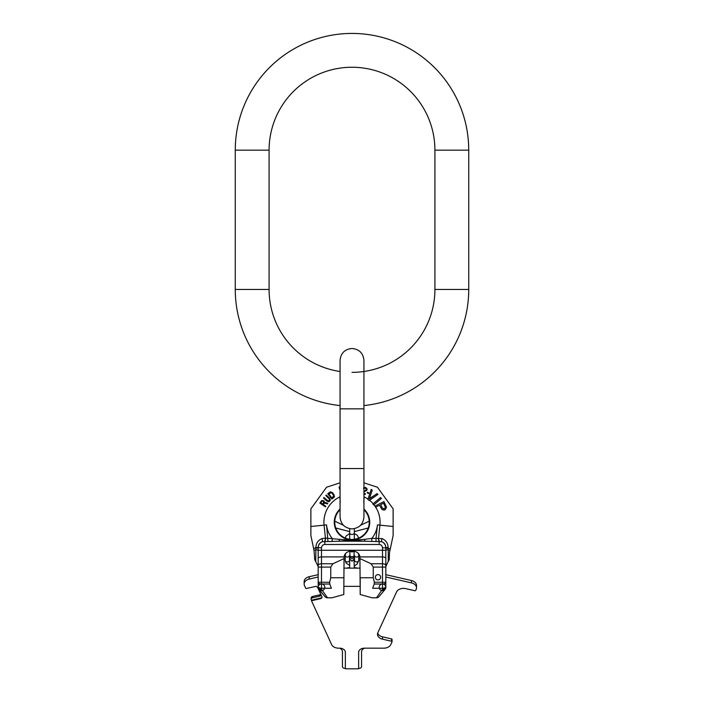 <?xml version="1.0" encoding="UTF-8"?>
<svg xmlns="http://www.w3.org/2000/svg" width="704" height="704" viewBox="0 0 704 704"><rect width="100%" height="100%" fill="white"/><g stroke="black" fill="none" stroke-linecap="round" stroke-linejoin="round"><path stroke-width="1.06" d="M363.942 405.574A116.732 116.732 0 0 0 468.732 289.45L468.732 150.163A116.732 116.732 0 0 0 352 33.422A116.732 116.732 0 0 0 235.268 150.163L235.268 289.45A116.732 116.732 0 0 0 340.058 405.574M352 372.363A82.914 82.914 0 0 0 434.914 289.45L434.914 150.163A82.914 82.914 0 0 0 352 67.25A82.914 82.914 0 0 0 269.086 150.163L269.086 289.45A82.914 82.914 0 0 0 340.058 371.492M392.022 641.582L392.022 639.558A0.73 0.519 180 0 0 391.556 638.906L382.527 636.83L382.527 639.179A7.295 5.157 0 0 1 377.494 634.269A7.295 5.157 0 0 1 377.846 632.676L396.563 591.95A7.295 5.157 0 0 1 405.75 588.641L414.77 590.709A0.73 0.519 180 0 0 415.694 590.383L416.143 589.398A7.295 5.157 180 0 0 416.504 587.805A7.295 5.157 180 0 0 411.462 582.894L385.827 577.007M377.678 633.098A7.295 5.157 180 0 0 382.527 636.83M416.504 587.805L416.504 585.455A7.295 5.157 180 0 0 411.462 580.554L385.827 574.666M357.368 568.128L357.122 568.066A16.579 11.722 180 0 0 354.323 567.609M349.677 566.042L349.677 567.609A16.579 11.722 180 0 0 346.878 568.066L346.632 568.128M318.173 574.666L309.197 576.726A7.295 5.157 0 0 0 304.154 581.636L304.154 583.977A7.295 5.157 180 0 0 304.506 585.57L305.633 588.025A2.191 1.549 180 0 0 306.073 588.57L316.105 586.309M392.058 639.39L392.058 641.74A0.73 0.519 180 0 1 392.022 641.898L390.782 644.6A7.295 5.157 180 0 1 383.838 648.164L364.478 648.164A5.834 4.127 180 0 0 358.635 652.291L358.635 668.8L345.365 668.8L345.365 652.291A5.834 4.127 180 0 0 339.522 648.164L337.911 648.164A5.834 4.127 0 0 0 337.48 648.102A7.295 5.157 180 0 1 331.628 644.6L311.476 600.732L320.496 598.664A2.191 1.549 180 0 0 322.01 597.186A2.191 1.549 180 0 0 321.904 596.71L317.583 587.312L315.973 586.309M316.07 586.309L306.073 588.57M318.173 577.007L309.197 579.075A7.295 5.157 180 0 0 304.154 583.977M392.058 641.74A0.73 0.519 180 0 0 391.556 641.247L382.527 639.179M311.476 600.732L311.476 600.222L320.496 598.145A2.191 1.549 180 0 0 321.974 596.93M311.476 600.222L311.247 599.729A2.191 1.549 0 0 1 311.142 599.245A2.191 1.549 0 0 1 312.655 597.775L319.598 596.182A2.191 1.549 180 0 0 321.086 594.933M311.142 599.245L311.142 597.934A2.191 1.549 0 0 1 312.655 596.464L319.598 594.871A2.191 1.549 180 0 0 320.76 594.229M339.689 648.164A5.834 4.127 0 0 1 342.443 651.666L342.443 666.732A2.191 1.549 180 0 0 344.634 668.281L345.365 668.281M358.635 668.281L359.366 668.281A2.191 1.549 180 0 0 361.557 666.732L361.557 651.772A5.834 4.127 180 0 1 364.566 648.164M349.483 539.255L349.677 538.287L349.677 539.282M354.684 539.229A2.121 1.505 180 0 1 354.517 538.648L354.517 539.255M349.483 555.535L349.483 560.41A2.121 1.505 0 0 1 347.354 561.915A2.121 1.505 0 0 1 345.233 560.41L345.233 555.535A2.121 1.505 0 0 0 347.354 557.04A2.121 1.505 0 0 0 349.483 555.535L349.879 554.998M358.767 555.535L358.767 560.41A2.121 1.505 180 0 1 356.646 561.915A2.121 1.505 180 0 1 354.517 560.41L354.517 555.535A2.121 1.505 180 0 0 356.646 557.04A2.121 1.505 180 0 0 358.767 555.535L358.433 553.828M385.827 566.526L385.827 550.352A3.318 0.537 180 0 1 388.247 549.833L388.247 561.44L385.827 566.526L385.827 550.264L385.827 587.312A3.318 3.318 0 0 1 385.053 589.442A3.318 3.318 0 0 0 383.09 584.047A3.318 3.318 0 0 0 379.394 588.447A3.318 3.318 0 0 0 385.053 589.442L379.034 596.622A3.318 3.318 40 0 1 376.49 597.81L382.51 589.248A3.318 1.602 40 0 0 385.053 589.442L379.034 596.622M318.173 587.312A3.318 1.936 0 0 0 321.49 589.248A3.318 1.602 140 0 1 318.947 589.442A3.318 3.318 0 0 1 318.173 587.312L318.173 550.352A3.318 0.537 0 0 0 315.753 549.833L314.028 550.387L314.767 559.75L318.173 566.526L318.173 547.835C318.305 544.966 319.669 542.925 322.256 541.71L340.006 541.2C356.242 539.766 347.882 539.801 363.994 541.2L381.744 541.71C384.366 542.784 385.722 544.755 385.827 547.624L385.827 550.264L382.51 550.264L382.51 589.248A3.318 1.936 0 0 0 385.827 587.312M385.827 586.362L385.827 586.476A3.318 1.778 180 0 1 382.51 588.254L372.636 588.254C371.888 600.829 371.888 600.829 372.636 588.254L374.246 584.03L382.51 584.03A3.318 1.778 180 0 0 385.827 582.252L385.827 586.362L385.827 582.252L374.334 582.252L374.246 584.03M376.033 541.438L376.033 538.402L381.999 538.578A3.318 1.003 110.2 0 0 381.744 541.71C384.331 542.925 385.695 544.966 385.827 547.835L382.51 547.835L382.51 550.264L321.49 550.264L321.49 547.835C321.693 545.794 322.793 544.676 324.808 544.474L379.192 544.474C381.207 544.676 382.307 545.794 382.51 547.835M375.716 507.17A28.072 28.072 0 0 1 379.922 525.131L393.122 526.513L393.122 535.559L389.479 552.719L389.233 559.75L388.247 561.44M393.122 526.513L393.122 508.834L377.414 487.212L363.942 482.83M340.058 482.83L326.586 487.212L310.878 508.834L310.878 535.559L314.028 550.387M315.753 561.44L315.885 547.985L318.173 548.09L318.173 547.624C318.278 544.755 319.634 542.784 322.256 541.71A3.318 1.003 69.8 0 0 322.001 538.578L325.442 538.085L338.967 539.29C355.054 540.505 349.087 540.496 365.033 539.29L371.818 538.402A25.599 25.599 0 0 0 377.458 524.867L379.922 525.131L378.558 538.085A3.318 1.021 86.2 0 0 379.456 541.332M321.49 547.835L315.885 547.518C316.034 543.259 318.076 540.276 322.001 538.578M329.754 584.03L329.666 582.252L318.173 582.252L318.173 586.036L318.173 582.252A3.318 1.778 0 0 0 321.49 584.03L329.754 584.03L331.364 588.254C332.112 600.829 332.112 600.829 331.364 588.254L321.49 588.254L321.49 567.081L318.173 567.081L318.173 558.554A3.318 1.654 0 0 1 321.49 556.899L321.49 550.264L318.173 550.264M318.947 589.442L324.966 596.622L318.947 589.442A3.318 3.318 0 0 0 324.606 588.447A3.318 3.318 0 0 0 320.91 584.047A3.318 3.318 0 0 0 318.947 589.442C326.709 598.233 323.963 596.719 327.51 597.81A3.318 3.318 140 0 1 324.966 596.622M318.173 586.476A3.318 1.778 0 0 0 321.49 588.254L321.49 589.248L327.51 597.81L325.706 597.274L324.509 596.068M381.999 538.578C385.924 540.276 387.966 543.259 388.115 547.518L385.827 547.624L388.115 547.518L388.247 549.833L389.972 550.387M343.807 586.362L360.193 586.362L360.193 594.502L359.938 556.899C359.049 548.997 344.951 548.997 344.062 556.899L343.807 594.502L331.927 597.81L327.51 597.81M360.193 558.712L371.096 563.763L373.252 567.081L373.252 577.746L374.334 582.252M360.193 586.362L360.193 577.746L373.252 577.746M329.666 582.252L330.748 577.746L330.748 567.081L332.904 563.763L343.807 558.712M324.544 541.332A3.318 1.021 93.8 0 0 325.442 538.085L324.078 525.131L310.878 526.513M324.808 544.474L324.808 541.35A3.318 0.898 95.7 0 0 325.723 538.129M323.444 501.318L322.3 500.958L320.804 502.92L322.59 504.126L320.804 502.92L322.001 501.151L323.083 501.072L323.849 501.996L322.59 504.126M333.485 494.93L331.329 492.615L328.821 493.953L330.88 492.589L332.2 493.214L333.819 495.933L331.839 497.966L328.821 493.953M340.058 487.529L340.058 488.074L340.058 487.529M372.874 503.967L373.683 504.935L372.874 503.967L380.301 497.781M381.11 498.749L380.635 497.499M384.578 509.969L381.902 509.441L379.518 505.226L381.902 509.441L383.909 510.074L385.343 509.582L386.496 507.1L383.918 501.574L374.924 506.15L375.496 507.276L379.518 505.226M340.058 497.446L340.173 502.876M363.827 502.876L363.942 497.446M374.352 495.449L369.468 498.529M369.688 497.86L372.231 490.125L369.327 498.942L376.957 493.645L377.969 494.393L377.608 494.648M325.415 506.845L325.794 506.282L323.303 504.601L324.368 503.017L323.303 504.601L325.794 506.282L325.415 506.845L320.197 503.325M324.5 502.304L323.937 500.834L324.5 502.304L327.8 503.307L327.36 503.958L327.8 503.307M326.709 501.028L328.601 501.741L329.604 501.301L330.299 499.946L329.49 498.098L330.194 500.474L328.601 501.741L326.709 501.028L323.488 497.974L323.946 497.49L328.134 500.984L329.287 500.386L329.358 499.066L325.802 495.537L326.26 495.044L329.173 497.798M334.022 494.525L334.33 496.989L331.813 499.057L327.774 493.671L330.458 491.832L332.737 492.809L334.514 496.487L331.813 499.057M366.344 489.702L365.719 488.224L363.422 488.233L365.306 488.057L366.397 488.954L365.922 490.151L363.942 491.163M366.969 489.949L363.942 491.929L366.652 490.442L367.18 489.104L365.675 487.432L363.739 487.74M365.174 494.472L363.942 493.988L365.174 494.472L365.438 493.803L363.942 493.214M368.5 493.539L367.127 492.782L367.47 492.158L368.843 492.914L368.5 493.539L367.127 492.782M384.199 508.746L385.449 507.408L383.539 503.184L385.449 507.408L384.199 508.746L382.483 508.209L380.662 504.645L383.539 503.184M324.368 503.017L327.36 503.958M319.836 503.078L321.772 500.465L323.937 500.834M325.802 495.537L329.023 498.59M327.175 500.544L323.946 497.49M340.058 490.38L339.055 487.089L340.058 486.781M367.884 499.479L369.23 500.482L367.884 499.479L371.219 489.368L372.231 490.125M369.23 500.482L377.969 494.393M373.683 504.935L381.436 498.467M374.924 506.15L375.496 507.276M379.192 544.474L379.192 541.35A3.318 0.898 84.3 0 1 378.277 538.129M385.827 548.09L390.324 548.706M371.818 541.438L371.818 538.402L376.033 538.402L377.458 524.867M338.967 539.29A3.318 1.214 86.4 0 0 340.006 541.2L363.994 541.2A3.318 1.214 93.6 0 0 365.033 539.29M332.182 541.438L332.182 538.402A25.599 25.599 0 0 1 326.542 524.867L324.078 525.131A28.072 28.072 0 0 1 339.759 496.927L340.058 499.47M327.967 541.438L326.542 524.867M380.653 577.245A2.649 2.649 0 0 0 378.004 574.596A2.649 2.649 0 0 0 375.346 577.245A2.649 2.649 0 0 0 378.004 579.902A2.649 2.649 0 0 0 380.653 577.245M343.807 568.128L360.193 568.128M340.058 509.749A17.248 17.248 0 0 0 352 539.44A17.248 17.248 0 0 0 363.942 509.749M367.998 499.127A28.072 28.072 0 0 0 364.241 496.927L363.942 499.47M269.086 289.45L235.268 289.45M269.086 150.163L235.268 150.163M434.914 150.163L468.732 150.163M434.914 289.45L468.732 289.45M352 468.538L340.058 468.538L340.058 516.956C340.771 524.207 344.749 528.185 352 528.889C359.251 528.185 363.229 524.207 363.942 516.956L363.942 468.538L352 468.538M363.942 468.538L363.942 408.839L340.058 408.839L340.058 468.538M320.496 598.664L320.496 598.145M319.598 596.182L319.598 594.871M312.655 597.775L312.655 596.464M391.556 638.906L391.556 641.247M411.462 580.554L411.462 582.894M309.197 579.075L309.197 576.726M354.323 568.014A2.323 1.646 180 0 1 354.314 568.128L353.901 557.559M349.677 568.014L349.677 568.128A2.323 1.646 180 0 1 349.677 568.014L349.677 558.897L352 561.22L354.323 558.897L354.517 560.41M349.316 539.229A2.121 1.505 0 0 0 349.483 538.648M350.038 550.95A2.121 1.505 0 0 0 352 551.874A2.121 1.505 0 0 0 353.962 550.95M349.879 550.994L349.879 555.254A2.121 1.505 0 0 0 352 556.758A2.121 1.505 0 0 0 354.121 555.254L354.121 550.994M354.323 528.669L354.323 532.831A2.323 1.646 180 0 1 352 534.477A2.323 1.646 180 0 1 349.677 532.831L349.677 528.669M350.073 539.334A2.323 1.646 180 0 1 349.677 538.419L349.677 539.977M354.323 532.831L354.323 538.419A2.323 1.646 180 0 1 353.927 539.334M371.096 563.763L382.51 563.763A3.318 1.654 180 0 1 385.827 565.426M373.252 567.081L385.827 567.081M318.173 565.426A3.318 1.654 0 0 1 321.49 563.763L321.49 567.081L330.748 567.081M344.062 556.899L321.49 556.899L321.49 563.763L332.904 563.763M313.676 548.706L315.885 547.518M369.538 500.271A28.072 28.072 0 0 1 373.155 503.738M373.965 504.706A28.072 28.072 0 0 1 375.012 506.106M340.058 509.08A17.741 17.741 0 0 0 352 539.933A17.741 17.741 0 0 0 363.942 509.08M385.827 558.554A3.318 1.654 180 0 0 382.51 556.899L359.938 556.899M343.807 577.746L330.748 577.746M340.058 408.839L340.058 360.422C340.771 353.17 344.749 349.193 352 348.48C359.251 349.193 363.229 353.17 363.942 360.422L363.942 408.839M335.755 527.991L349.677 531.617L349.677 533.562L346.034 536.07L345.277 538.076M354.323 531.617L368.245 527.991M334.787 521.18L343.429 525.263M360.571 525.263L369.213 521.18M350.099 557.559L349.677 560.463M354.323 566.042L357.298 563.798L358.767 560.41M354.323 533.562L357.298 535.26L358.732 538.076M353.971 555.817L354.121 556.618L352 558.738L349.879 556.618L350.029 555.817M354.121 555.254L354.121 556.618L354.121 555.254M345.233 555.535L345.567 553.828M354.121 554.998L354.517 555.535M345.233 560.41L346.034 562.989L349.677 565.497M349.677 532.831L349.677 538.419M354.323 539.977L354.323 539.282M318.982 589.486L320.936 591.809M321.754 592.786L323.022 594.299M376.49 597.81L372.073 597.81L360.193 594.502"/></g></svg>
